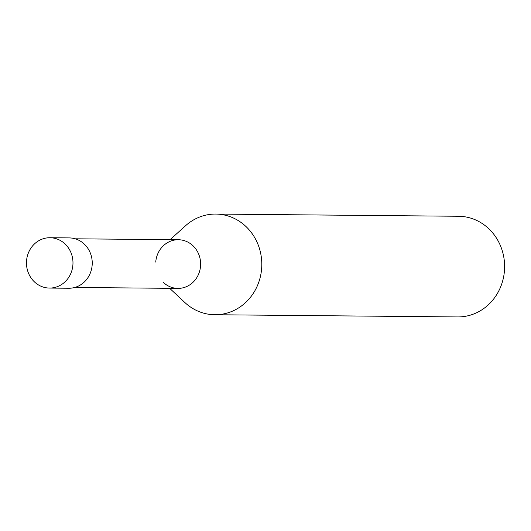 <?xml version="1.0" encoding="UTF-8"?>
<svg xmlns="http://www.w3.org/2000/svg" width="531" height="531" viewBox="0 0 531 531"><rect width="100%" height="100%" fill="white"/><g stroke="black" fill="none" stroke-linecap="round" stroke-linejoin="round"><path stroke-width="0.8" d="M215.745 214.066L458.558 216.263A50.339 46.509 90.5 0 1 504.45 270.704A50.339 46.509 90.5 0 1 457.649 316.934L214.836 314.737A50.339 46.509 -89.5 0 0 261.637 268.507A50.339 46.509 -89.5 0 0 215.745 214.066A50.339 46.509 -89.5 0 0 185.551 225.741L170.119 239.66M169.674 288.32L184.861 302.517A50.339 46.509 -89.5 0 0 214.836 314.737M155.742 262.082A24.326 22.475 90.5 0 1 163.774 245.382A24.326 22.475 90.5 0 1 188.525 242.468A24.326 22.475 90.5 0 1 200.545 266.051A24.326 22.475 90.5 0 1 186.633 286.581A24.326 22.475 90.5 0 1 163.435 282.485M75.163 238.804L178.363 239.733A24.326 22.475 90.5 0 1 200.545 266.051A24.326 22.475 90.5 0 1 177.925 288.393L74.725 287.457M49.954 237.735L69.216 237.908A25.169 23.251 90.5 0 1 92.162 265.128A25.169 23.251 90.5 0 1 68.758 288.247L49.496 288.067A25.169 23.251 -89.5 0 0 72.9 264.956A25.169 23.251 -89.5 0 0 49.954 237.735A25.169 23.251 -89.5 0 0 26.55 260.847A25.169 23.251 -89.5 0 0 49.496 288.067"/></g></svg>
